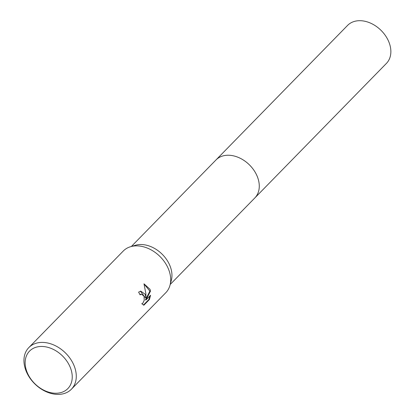 <?xml version="1.0" encoding="UTF-8"?>
<svg xmlns="http://www.w3.org/2000/svg" width="415" height="415" viewBox="0 0 415 415"><rect width="100%" height="100%" fill="white"/><g stroke="black" fill="none" stroke-linecap="round" stroke-linejoin="round"><path stroke-width="0.62" d="M28.827 347.583L123.245 251.044A29.776 21.777 44.4 0 1 130.528 246.718L135.306 245.296A27.167 19.868 44.4 0 1 170.28 266.586A27.167 19.868 44.4 0 1 171.296 280.499L169.979 285.302A29.776 21.777 44.4 0 1 165.818 292.684L71.401 389.218A29.776 21.777 44.4 0 1 46.931 392.035A29.776 21.777 44.4 0 1 25.782 370.211A29.776 21.777 44.4 0 1 28.827 347.583A29.776 21.777 44.4 0 1 53.291 344.766A29.776 21.777 44.4 0 1 74.441 366.595A29.776 21.777 44.4 0 1 71.401 389.218M215.748 160.195A27.167 19.868 44.4 0 1 215.976 159.957A27.167 19.868 44.4 0 1 238.303 157.394A27.167 19.868 44.4 0 1 257.596 177.304A27.167 19.868 44.4 0 1 254.82 197.95L170.212 284.457M130.528 246.718A29.776 21.777 44.4 0 1 168.858 270.056A29.776 21.777 44.4 0 1 169.979 285.302M145.193 294.251L146.007 297.794L145.867 293.566L143.984 283.813L150.028 289.312L150.5 291.086L146.038 299.9L150.578 295.257L149.457 299.49L143.855 305.217L141.79 303.723L142.89 303.132L144.238 300.268L144.067 296.637L143.694 295.791L141.318 294.219L140.068 294.842A29.776 21.777 -135.6 0 0 138.594 292.15L140.732 291.123L145.193 294.251M70.586 368.224A26.799 19.598 44.4 0 1 57.374 393.192A26.799 19.598 44.4 0 1 26.799 371.482A26.799 19.598 44.4 0 1 40.011 346.515A26.799 19.598 44.4 0 1 70.586 368.224M139.912 294.52L140.695 294.266M140.415 291.159L145.395 297.84L146.007 297.794M146.038 299.9L145.416 299.946L149.893 291.133L150.5 291.086M149.893 291.133L144.047 284.016M143.398 305.082L148.819 299.537L149.457 299.49M148.819 299.537L149.846 296.004M254.826 197.95A27.167 19.868 44.4 0 0 254.213 170.69A27.167 19.868 44.4 0 0 226.6 155.293A27.167 19.868 44.4 0 0 215.976 159.957L347.568 25.419A27.167 19.868 44.4 0 1 358.187 20.75A27.167 19.868 44.4 0 1 385.8 36.152A27.167 19.868 44.4 0 1 386.412 63.412L254.826 197.95A27.167 19.868 44.4 0 1 254.592 198.183M141.318 294.219L140.706 294.266M215.982 159.962L131.368 246.469"/></g></svg>
